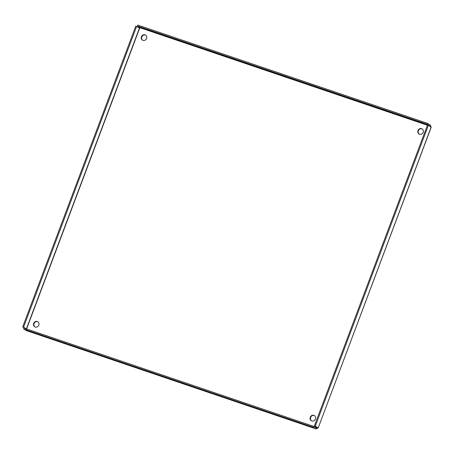 <?xml version="1.0" encoding="UTF-8"?>
<svg xmlns="http://www.w3.org/2000/svg" width="454" height="454" viewBox="0 0 454 454"><rect width="100%" height="100%" fill="white"/><g stroke="black" fill="none" stroke-linecap="round" stroke-linejoin="round"><path stroke-width="0.68" d="M145.672 35.128A2.968 2.707 -59.9 0 0 142.704 40.247M141.438 36.712A2.968 2.707 120.1 0 1 145.501 35.015A2.968 2.707 120.1 0 1 146.353 38.942A2.968 2.707 120.1 0 1 141.438 36.712M422.243 128.97A2.968 2.707 -59.9 0 0 419.275 134.089M418.009 130.553A2.968 2.707 120.1 0 1 422.072 128.862A2.968 2.707 120.1 0 1 422.929 132.789A2.968 2.707 120.1 0 1 418.009 130.553M314.486 415.654A2.968 2.707 -59.9 0 0 311.518 420.773M310.252 417.237A2.968 2.707 120.1 0 1 314.316 415.546A2.968 2.707 120.1 0 1 315.172 419.473A2.968 2.707 120.1 0 1 310.252 417.237M37.915 321.812A2.968 2.707 -59.9 0 0 34.947 326.931M33.681 323.396A2.968 2.707 120.1 0 1 37.744 321.704A2.968 2.707 120.1 0 1 38.596 325.626A2.968 2.707 120.1 0 1 33.681 323.396M139.724 27.79L138.947 27.796M427.418 125.253L139.843 27.677L139.457 28.091L136.603 26.44L23.557 327.192L22.7 326.903L25.589 328.622M26.423 329.428L26.406 328.849L23.557 327.192M26.599 328.963L139.843 27.677L140.309 27.643L139.457 28.091L26.406 328.849L25.549 328.56M136.603 26.44L135.746 26.145L22.7 326.903M430.301 126.57L430.767 126.473L430.301 125.003L427.447 123.346L137.8 25.066L137.454 25.991L427.101 124.271L427.447 123.346M430.313 126.779L430.415 126.269L427.101 124.271M430.301 125.003L429.955 125.923L140.309 27.643L137.454 25.991M315.757 427.6L317.346 428.224L318.123 427.827L315.275 426.175L428.321 125.418L431.3 127.007L318.152 428.026L431.169 127.075L430.767 126.473M318.123 427.827L317.267 427.537L316.994 428.026L317.267 427.537L314.418 425.886L427.464 125.128L428.321 125.418M314.418 425.886L315.275 426.175M26.446 330.637L23.574 328.974L313.22 427.254L316.126 428.934L26.434 330.637M23.574 328.974L23.92 328.055L313.566 426.334L316.994 428.026L316.415 427.986L316.069 428.911L317.346 428.224M313.566 426.334L313.22 427.254M430.415 126.269L428.894 125.752M316.994 428.026L317.193 427.498M26.423 330.631L316.069 428.911"/></g></svg>
